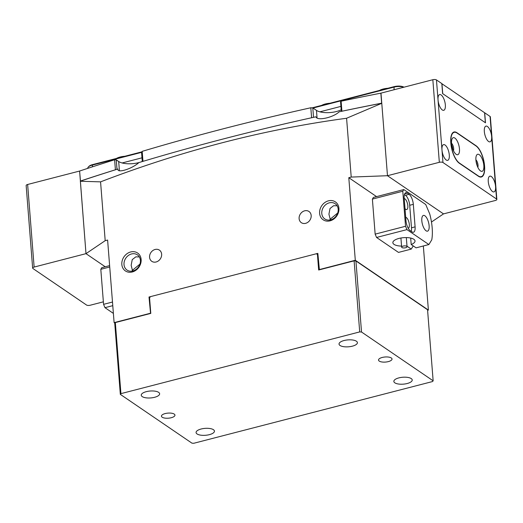 <?xml version="1.0" encoding="UTF-8"?>
<svg xmlns="http://www.w3.org/2000/svg" width="523" height="523" viewBox="0 0 523 523"><rect width="100%" height="100%" fill="white"/><g stroke="black" fill="none" stroke-linecap="round" stroke-linejoin="round"><path stroke-width="0.78" d="M403.71 87.256A8.126 3.06 175.5 0 0 393.826 87.145L313.022 108.039M312.146 107.843L394.133 86.648A7.315 2.752 -4.5 0 1 403.926 87.197M459.469 148.898A8.806 3.458 75.5 0 0 456.285 139.504A8.806 3.458 75.5 0 0 452.088 138.863A8.806 3.458 75.5 0 0 451.552 143.498A8.806 3.458 75.5 0 0 456.076 154.272A8.806 3.458 75.5 0 0 459.469 148.898M453.474 150.722A4.472 1.759 75.5 0 0 453.663 148.565A4.472 1.759 75.5 0 0 451.532 143.224M452.702 148.839A4.472 1.759 75.5 0 0 452.696 148.813A4.472 1.759 75.5 0 0 451.774 145.25M483.834 165.497A8.806 3.458 75.5 0 0 480.644 156.102A8.806 3.458 75.5 0 0 476.453 155.462A8.806 3.458 75.5 0 0 475.917 160.103A8.806 3.458 75.5 0 0 480.434 170.877A8.806 3.458 75.5 0 0 483.834 165.497M477.832 167.327A4.472 1.759 75.5 0 0 478.029 165.163A4.472 1.759 75.5 0 0 475.897 159.829M477.061 165.438A4.472 1.759 75.5 0 0 477.061 165.412A4.472 1.759 75.5 0 0 476.139 161.849M484.442 165.909A16.252 6.387 75.5 0 0 475.956 145.917L457.069 133.051A16.252 6.387 75.5 0 0 454.186 132.326A16.252 6.387 75.5 0 0 451.356 146.335A16.252 6.387 75.5 0 0 459.436 163.078L478.316 175.944A16.252 6.387 75.5 0 0 481.206 176.669A16.252 6.387 75.5 0 0 484.442 165.909M79.62 171.165L85.988 253.655L34.132 267.063A2.707 1.02 175.5 0 0 32.648 268.103A2.707 1.02 175.5 0 0 32.936 268.515L86.537 305.033A2.707 1.02 175.5 0 0 90.165 305.242L103.364 301.83M32.648 268.103L26.15 185.521A2.707 1.02 -4.5 0 1 27.634 184.482L34.132 267.063M79.489 171.073L27.634 184.482M381.77 103.214A1164.969 438.294 -4.5 0 0 339.179 111.811C333.295 117.61 316.853 121.153 315.97 116.792A1164.969 438.294 -4.5 0 0 138.928 162.568C131.888 168.962 116.969 173.544 117.884 169.021A1164.969 438.294 -4.5 0 0 80.359 181.141L85.988 253.655L105.221 266.756L85.988 253.655L105.195 240.672L100.566 181.86C182.239 150.552 264.246 129.351 346.586 118.257L381.777 103.306L387.478 175.715L443.511 213.894L431.468 222.027M341.316 111.36L340.571 101.874L341.114 101.214A1192.061 448.486 -4.5 0 1 380.855 93.166L380.986 93.251M441.83 83.7L484.579 112.72L485.37 122.728L442.733 93.676L441.948 83.667M80.47 181.102L79.607 171.041A1192.061 448.486 -4.5 0 1 114.622 159.77L116.263 159.861L118.688 161.515A14.899 5.609 175.5 0 0 138.909 162.581M140.792 162.006A14.899 5.609 175.5 0 0 142.269 161.43M142.282 161.561L141.543 152.147L142.191 151.356A1192.061 448.486 -4.5 0 1 310.812 107.764L312.787 107.875L316.467 110.386A14.899 5.609 175.5 0 0 341.192 109.758M341.885 111.242L341.898 111.222A1192.061 448.486 -4.5 0 1 381.646 103.175L381.718 103.221M80.398 181.05A1192.061 448.486 -4.5 0 1 115.413 169.779L115.452 169.779M341.898 111.222L341.114 101.214M380.855 93.166L381.646 103.175M310.812 107.764L311.597 117.76M142.975 161.352L142.191 151.356M312.787 107.875L313.532 117.335M114.622 159.77L115.413 169.779M116.263 159.861L117.008 169.295M340.931 106.391L319.893 111.83M141.556 152.363L92.218 165.118A8.126 3.06 175.5 0 0 88.367 166.955A8.126 3.06 175.5 0 0 87.766 168.249L87.779 168.354M88.367 166.955L89.06 166.268A7.315 2.752 -4.5 0 1 92.525 164.621L141.753 151.892M401.553 246.091A11.107 4.177 -4.5 0 1 394.048 244.391A11.107 4.177 -4.5 0 1 392.865 242.705A11.107 4.177 -4.5 0 1 401.213 237.958A11.107 4.177 -4.5 0 1 413.824 239.279A11.107 4.177 -4.5 0 1 415.014 240.966A11.107 4.177 -4.5 0 1 411.196 244.516L416.092 247.85L428.88 244.548L431.769 239.815A32.511 12.781 75.5 0 0 429.729 213.933L425.729 204.506L403.802 189.568L402.782 191.241L405.534 226.276L406.953 229.61L428.88 244.548M424.885 215.777A8.126 3.197 75.5 0 0 423.44 215.417A8.126 3.197 75.5 0 0 422.022 222.419A8.126 3.197 75.5 0 0 426.068 230.793A8.126 3.197 75.5 0 0 427.507 231.153A8.126 3.197 75.5 0 0 428.925 224.145A8.126 3.197 75.5 0 0 424.885 215.777M404.214 198.518A5.688 2.236 -104.5 0 1 404.867 198.792A5.688 2.236 -104.5 0 1 407.698 204.65A5.688 2.236 -104.5 0 1 406.704 209.553A5.688 2.236 -104.5 0 1 405.698 209.298A5.688 2.236 -104.5 0 1 405.018 208.664M405.691 217.287A5.688 2.236 -104.5 0 1 406.345 217.555A5.688 2.236 -104.5 0 1 409.163 223.341A5.688 2.236 -104.5 0 1 408.247 228.303M413.229 245.895L411.268 249.098L398.487 252.406L376.56 237.462L375.148 234.134L405.534 226.276M402.782 191.241L372.389 199.1L373.409 197.426L403.802 189.568M372.389 199.1L375.148 234.134M411.268 249.098L406.999 246.189M406.953 229.61L376.56 237.462M407.247 193.105A8.126 3.197 75.5 0 0 405.802 192.739A8.126 3.197 75.5 0 0 404.187 198.119L405.959 220.641A8.126 3.197 75.5 0 0 410.202 230.636L412.032 231.885A8.126 3.197 75.5 0 0 413.471 232.245A8.126 3.197 75.5 0 0 415.092 226.864L413.32 204.343A8.126 3.197 75.5 0 0 409.078 194.347L407.247 193.105L404.717 193.758M411.248 231.349A8.126 3.197 75.5 0 0 411.477 227.799L409.705 205.278A8.126 3.197 75.5 0 0 405.456 195.282L404.41 194.569M410.686 238.057L411.196 244.516M112.772 305.661L104.979 307.674L103.567 304.34L100.808 269.306L101.828 267.632L109.621 265.619M113.38 313.401L104.979 307.674M109.732 266.998L100.808 269.306M103.567 304.34L112.491 302.033M116.518 158.417A10.297 3.87 -4.5 0 1 124.755 156.285M122.833 156.782A10.839 4.079 175.5 0 0 117.433 158.175M141.988 157.822L122.121 162.96M379.535 90.42A10.297 3.87 -4.5 0 1 387.772 88.289M385.85 88.786A10.839 4.079 175.5 0 0 380.456 90.178M321.652 105.385A10.297 3.87 -4.5 0 1 329.889 103.253M327.96 103.75A10.839 4.079 175.5 0 0 322.567 105.143M402.971 247.889A2.707 1.02 175.5 0 0 405.717 247.699A2.707 1.02 175.5 0 0 407.038 246.699A2.707 1.02 175.5 0 0 405.704 245.941A2.707 1.02 175.5 0 0 402.958 246.13A2.707 1.02 175.5 0 0 401.638 247.131A2.707 1.02 175.5 0 0 402.971 247.889M132.273 271.973A10.839 9.094 124.3 0 1 121.833 264.461A10.839 9.094 124.3 0 1 130.698 251.955A10.839 9.094 124.3 0 1 141.132 259.473A10.839 9.094 124.3 0 1 132.273 271.973M131.548 253.956A9.211 7.727 -55.7 0 0 124.356 261.258A9.211 7.727 -55.7 0 0 127.03 270.077A9.211 7.727 -55.7 0 0 132.881 270.973A9.211 7.727 -55.7 0 0 140.072 263.664A9.211 7.727 -55.7 0 0 137.399 254.851A9.211 7.727 -55.7 0 0 131.548 253.956M330.046 220.843A10.839 9.094 124.3 0 1 319.612 213.332A10.839 9.094 124.3 0 1 328.47 200.825A10.839 9.094 124.3 0 1 338.911 208.344A10.839 9.094 124.3 0 1 330.046 220.843M329.32 202.826A9.211 7.727 -55.7 0 0 322.129 210.128A9.211 7.727 -55.7 0 0 324.803 218.947A9.211 7.727 -55.7 0 0 330.66 219.843A9.211 7.727 -55.7 0 0 337.851 212.534A9.211 7.727 -55.7 0 0 335.178 203.722A9.211 7.727 -55.7 0 0 329.32 202.826M155.109 249.471A6.773 5.681 -55.7 0 0 149.826 254.845A6.773 5.681 -55.7 0 0 151.788 261.33A6.773 5.681 -55.7 0 0 156.096 261.984A6.773 5.681 -55.7 0 0 161.385 256.616A6.773 5.681 -55.7 0 0 159.417 250.131A6.773 5.681 -55.7 0 0 155.109 249.471M139.347 256.924L135.81 256.858L132.241 259.624L131.155 265.305L132.417 270.313L131.986 271.149M304.648 210.815A6.773 5.681 -55.7 0 0 299.365 216.189A6.773 5.681 -55.7 0 0 301.326 222.667A6.773 5.681 -55.7 0 0 305.635 223.328A6.773 5.681 -55.7 0 0 310.924 217.954A6.773 5.681 -55.7 0 0 308.956 211.475A6.773 5.681 -55.7 0 0 304.648 210.815M337.126 205.787L333.582 205.729L330.02 208.494L328.928 214.175L330.196 219.183L329.765 220.02M330.51 219.882L330.196 219.183L337.714 212.985M132.731 271.012L132.417 270.313L139.935 264.115M319.396 269.816L317.84 253.367L149.009 297.012L150.559 313.46M150.291 313.277L114.112 322.632L107.607 240.05L105.195 240.672M114.864 323.142L114.112 322.632M427.598 310.283L428.389 310.08L355.3 260.277L319.122 269.633M355.3 260.277L348.802 177.696L351.214 177.075L346.586 118.257M496.85 199.446A2.707 1.02 175.5 0 0 496.562 199.034L442.961 162.516A2.707 1.02 175.5 0 0 439.333 162.307L387.478 175.715L380.979 93.133L432.835 79.725A2.707 1.02 -4.5 0 1 436.463 79.934L441.824 83.582L442.608 93.597L485.488 122.813L484.703 112.798L490.064 116.452A2.707 1.02 -4.5 0 1 490.352 116.864L496.85 199.446A2.707 1.02 175.5 0 1 495.366 200.486L443.511 213.894L387.478 175.715L351.214 177.075M376.56 196.609L348.802 177.696M423.342 245.98L428.389 310.08M80.287 181.246L100.566 181.86M149.009 297.012L149.807 297.554M162.176 417.21A6.773 2.55 175.5 0 0 169.864 418.014A6.773 2.55 175.5 0 0 174.957 415.118A6.773 2.55 175.5 0 0 174.231 414.092A6.773 2.55 175.5 0 0 166.543 413.288A6.773 2.55 175.5 0 0 161.45 416.184A6.773 2.55 175.5 0 0 162.176 417.21M197.06 433.953A9.211 3.465 175.5 0 0 207.52 435.044A9.211 3.465 175.5 0 0 214.443 431.109A9.211 3.465 175.5 0 0 213.462 429.71A9.211 3.465 175.5 0 0 202.996 428.618A9.211 3.465 175.5 0 0 196.079 432.554A9.211 3.465 175.5 0 0 197.06 433.953M142.243 396.604A9.211 3.465 175.5 0 0 152.703 397.696A9.211 3.465 175.5 0 0 159.626 393.76A9.211 3.465 175.5 0 0 158.646 392.361A9.211 3.465 175.5 0 0 148.186 391.263A9.211 3.465 175.5 0 0 141.262 395.205A9.211 3.465 175.5 0 0 142.243 396.604M379.247 361.092A6.773 2.55 175.5 0 0 386.942 361.896A6.773 2.55 175.5 0 0 392.028 359A6.773 2.55 175.5 0 0 391.309 357.974A6.773 2.55 175.5 0 0 383.614 357.17A6.773 2.55 175.5 0 0 378.521 360.066A6.773 2.55 175.5 0 0 379.247 361.092M394.839 382.823A9.211 3.465 175.5 0 0 405.299 383.915A9.211 3.465 175.5 0 0 412.222 379.979A9.211 3.465 175.5 0 0 411.235 378.58A9.211 3.465 175.5 0 0 400.775 377.488A9.211 3.465 175.5 0 0 393.852 381.424A9.211 3.465 175.5 0 0 394.839 382.823M340.022 345.474A9.211 3.465 175.5 0 0 350.482 346.566A9.211 3.465 175.5 0 0 357.405 342.63A9.211 3.465 175.5 0 0 356.418 341.231A9.211 3.465 175.5 0 0 345.958 340.133A9.211 3.465 175.5 0 0 339.035 344.075A9.211 3.465 175.5 0 0 340.022 345.474M120.329 394.368L191.961 443.171L193.772 443.275L432.554 381.542L433.149 380.816L361.524 332.013L359.706 331.909L120.931 393.636L120.329 394.368L114.74 323.299L115.335 322.567L150.787 313.401L149.571 297.888L150.454 296.639L316.395 253.74L317.958 254.799M115.335 322.567L120.931 393.636M359.706 331.909L354.117 260.84L318.657 270.005L317.435 254.492L316.395 253.74M317.958 254.845L317.435 254.492M354.117 260.84L355.928 260.944L361.524 332.013M433.149 380.816L427.553 309.747L355.928 260.944M484.331 131.495A8.126 3.197 75.5 0 0 490.018 141.851A8.126 3.197 75.5 0 0 491.64 136.47A8.126 3.197 75.5 0 0 485.945 126.115A8.126 3.197 75.5 0 0 484.331 131.495M488.266 181.54A8.126 3.197 75.5 0 0 493.954 191.902A8.126 3.197 75.5 0 0 495.575 186.521A8.126 3.197 75.5 0 0 489.888 176.159A8.126 3.197 75.5 0 0 488.266 181.54M436.463 79.934L438.039 99.952A8.126 3.197 75.5 0 0 443.726 110.314A8.126 3.197 75.5 0 0 445.348 104.933A8.126 3.197 75.5 0 0 439.66 94.571A8.126 3.197 75.5 0 0 438.039 99.952L441.981 150.003A8.126 3.197 75.5 0 0 447.668 160.358A8.126 3.197 75.5 0 0 449.29 154.978A8.126 3.197 75.5 0 0 443.596 144.623A8.126 3.197 75.5 0 0 441.981 150.003L442.961 162.516M484.586 166.242L484.546 165.745A16.252 6.387 75.5 0 0 476.054 145.747L456.932 132.718A16.252 6.387 75.5 0 0 454.042 131.992A16.252 6.387 75.5 0 0 450.806 142.753L450.846 143.25A16.252 6.387 75.5 0 0 459.331 163.248L478.46 176.277A16.252 6.387 75.5 0 0 481.343 177.003A16.252 6.387 75.5 0 0 484.586 166.242L484.468 166.275M394.133 86.648L394.028 89.76M317.049 117.799L316.467 110.386M119.401 170.603L118.688 161.515M92.525 164.621L92.355 166.857M405.456 195.282L409.078 194.347M409.705 205.278L413.32 204.343M411.477 227.799L415.092 226.864M496.562 199.034L490.064 116.452M439.333 162.307L432.835 79.725M481.206 176.669L479.964 176.99M454.186 132.326L452.84 132.672M407.038 246.699L406.319 237.586M401.638 247.131L400.919 238.011"/></g></svg>
